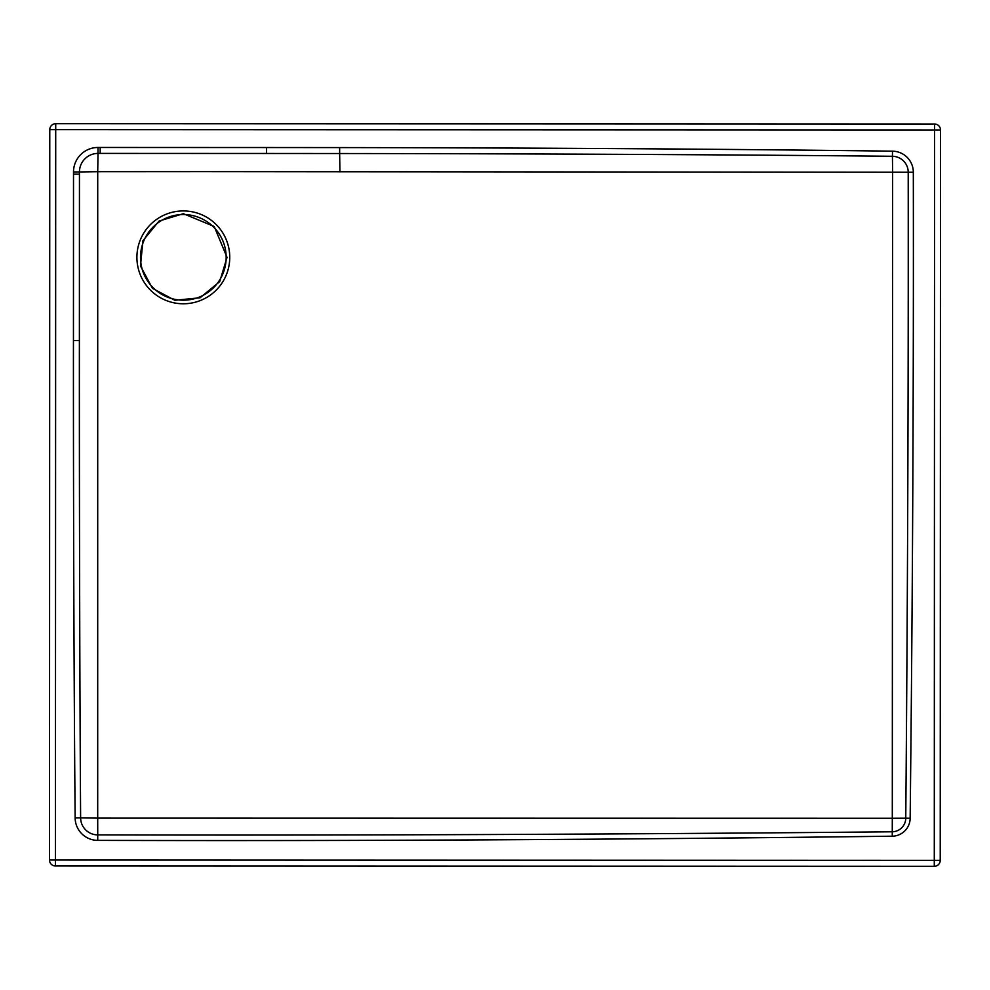 <?xml version="1.0" encoding="UTF-8"?>
<svg xmlns="http://www.w3.org/2000/svg" width="990" height="990" viewBox="0 0 990 990"><rect width="100%" height="100%" fill="white"/><g stroke="black" fill="none" stroke-linecap="round" stroke-linejoin="round"><path stroke-width="1.49" d="M913.324 172.235L908.214 172.235A15.976 15.976 -134 0 0 892.436 156.284L892.621 172.21L908.214 172.235C908.461 382.511 907.644 597.836 905.763 818.198L892.299 818.272L892.621 172.21L203.136 171.629L97.725 171.691L97.701 818.124L80.623 817.889C79.41 635.902 79.311 405.653 79.386 340.511L73.446 340.511C73.359 405.653 73.52 635.927 75.141 817.926A22.634 22.634 0 0 0 97.725 840.374C343.468 841.116 608.318 839.73 892.262 836.204A18.166 18.166 0 0 0 910.157 818.26C912.619 597.873 913.671 382.524 913.324 172.235A21.087 21.087 0 0 0 892.497 151.173C705.808 148.735 486.944 147.745 339.644 147.584L266.57 147.535L266.57 153.475L339.644 153.524L339.644 147.584M892.262 836.204L892.299 818.272L97.701 818.124L97.738 834.892C343.456 835.473 608.281 834.446 892.2 831.798A13.761 13.761 44.9 0 0 905.763 818.198L910.157 818.26M79.386 340.511L79.448 174.129L73.508 174.116L73.508 171.951A24.49 24.49 0 0 1 98.01 147.473L100.176 147.473L100.176 153.413L98.01 153.413L97.725 171.691L79.448 171.951L79.386 336.971M100.176 153.413L266.57 153.475M49.5 860.038A5.94 5.94 0 0 0 55.44 865.978L55.44 860.038L49.5 860.038L49.772 129.641L55.712 129.641L55.712 123.7A5.94 5.94 0 0 0 49.772 129.641M940.5 129.962A5.94 5.94 0 0 0 934.56 124.022L934.56 129.962L940.5 129.962L940.228 860.36L934.288 860.36L934.288 866.299A5.94 5.94 0 0 0 940.228 860.36M55.44 865.978L934.288 866.299M892.497 151.173L892.436 156.284C705.771 154.415 486.932 153.648 339.644 153.524L339.954 171.864M934.56 124.022L55.712 123.7M145.74 277.881A42.83 42.83 0 0 1 184.363 214.545A42.83 42.83 0 0 1 219.904 279.65A42.83 42.83 0 0 1 145.74 277.881M142.585 279.601A46.419 46.419 0 0 0 222.96 281.519A46.419 46.419 0 0 0 184.449 210.944A46.419 46.419 0 0 0 142.585 279.601M75.141 817.926L80.623 817.889A17.139 17.139 38.5 0 0 97.738 834.892L97.725 840.374M55.44 860.038L55.712 129.641L934.56 129.962L934.288 860.36L55.44 860.038M73.508 174.116L73.446 340.511M100.176 147.473L266.57 147.535M73.508 171.951L79.448 171.951A18.562 18.562 0 0 1 98.01 153.413L98.01 147.473M227.044 257.4L219.693 281.643L200.079 297.78L174.834 300.279L152.435 288.325L140.469 265.951L142.944 240.694L159.044 221.067L183.336 213.692L214.236 226.5L227.044 257.4"/></g></svg>
